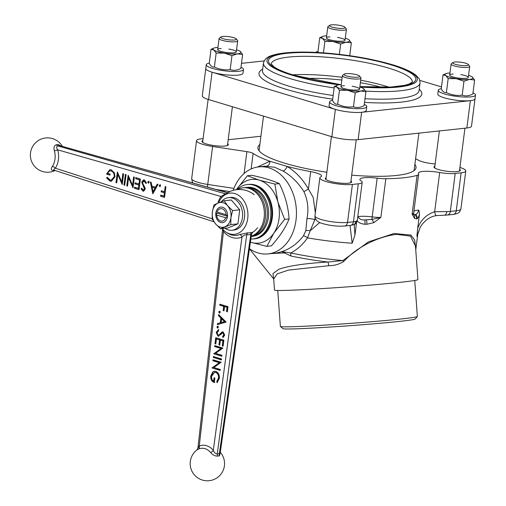 <?xml version="1.0" encoding="UTF-8"?>
<svg xmlns="http://www.w3.org/2000/svg" width="506" height="506" viewBox="0 0 506 506"><rect width="100%" height="100%" fill="white"/><g stroke="black" fill="none" stroke-linecap="round" stroke-linejoin="round"><path stroke-width="0.76" d="M231.615 235.037A23.447 23.447 0 0 1 224.759 231.204A20.733 15.578 -96.1 0 0 247.731 218.377A20.733 15.578 -96.1 0 0 239.458 195.948A20.733 15.578 -96.1 0 0 221.236 198.232A20.733 15.578 -96.1 0 1 234.879 193.57A20.733 15.578 -96.1 0 1 247.731 218.377A20.733 15.578 -96.1 0 1 229.718 233.873A20.733 15.578 -96.1 0 1 224.759 231.204A20.733 15.578 -96.1 0 1 222.178 228.642A20.733 15.578 -96.1 0 0 224.759 231.204A23.447 23.447 0 0 0 229.205 234.025A21.897 16.426 -96.7 0 0 231.35 234.873A21.897 16.426 -96.7 0 0 239.863 234.474L247.927 232.804A3.125 2.422 -81.6 0 0 246.732 234.714L217.264 453.996A13.162 8.241 -72.3 0 1 219.332 453.774L220.161 453.072M223.93 230.489A3.125 1.385 -40.6 0 1 223.475 231.527L199.256 446.064A18.785 14.086 83.3 0 1 213.317 450.308C214.177 452.56 215.493 453.787 217.264 453.996A3.125 2.252 74.5 0 0 217.706 456.102C215.113 456.197 212.767 455.02 210.667 452.554A15.895 11.923 -96.7 0 0 204.974 448.664A15.895 11.923 -96.7 0 0 198.763 448.967L197.024 449.872A17.191 17.191 0 0 0 209.199 480.7A17.191 17.191 0 0 0 220.281 452.256M220.211 452.775L219.459 455.912A3.125 2.41 94.2 0 1 219.332 453.774L250.805 234.278L251.539 234.265L220.186 452.933M239.863 234.474A3.125 2.024 -112.5 0 1 241.969 237.105C243.31 235.549 244.898 234.752 246.732 234.714A18.608 11.657 -72.3 0 0 248.737 234.746A18.608 11.657 -72.3 0 0 250.805 234.278A3.125 2.207 71 0 1 251.52 232.425L252.62 232.368L251.539 234.265M212.874 360.746L212.988 359.791L221.128 362.245L213.829 367.539L220.236 369.469L220.123 370.424L211.976 367.97L219.262 362.675L212.874 360.746L213.387 360.683L213.475 359.937M214.626 346.572L214.74 345.623L222.88 348.077L215.581 353.365L221.989 355.301L221.875 356.256L213.728 353.795L221.014 348.501L214.626 346.572L215.139 346.515L215.227 345.769M216.157 332.436L218.333 329.741L218.636 330.766L216.992 332.689L218.111 335.187L218.959 335.048L221.818 332.119L223.127 331.898L224.702 335.092L222.975 337.502L222.583 336.49L223.886 334.732L222.665 332.828L223.557 332.803L221.906 333.245L220.92 334.428L217.985 336.142L216.157 332.436L216.669 332.379L218.845 329.684M218.111 335.187L219.471 334.991L222.33 332.056L221.818 332.119M222.545 331.841L223.127 331.898M218.598 336.193L217.985 336.142L218.497 336.079L216.669 332.379M226.1 322.05L217.333 324.637L217.46 323.6L220.268 322.815L220.863 317.996L218.453 315.592L218.579 314.555L226.1 322.05M219.863 304.201L228.004 306.655L227.365 311.835L226.53 311.582L227.049 307.357L224.544 306.598L224.025 310.823L223.19 310.57L223.709 306.351L219.743 305.15L219.863 304.201M219.579 311.323L220.148 312.411L219.357 313.094L218.788 312L219.351 311.298M217.725 326.307L218.295 327.401L217.504 328.078L216.935 326.99L217.498 326.288M215.72 337.717L223.861 340.171L223.121 346.167L222.286 345.921L222.906 340.873L220.401 340.121L219.781 345.162L218.946 344.909L219.566 339.868L216.435 338.925L215.809 343.966L214.974 343.713L215.72 337.717M213.393 356.521L221.533 358.975L221.419 359.93L213.273 357.476L213.393 356.521M219.351 378.38L217.163 382.675L216.676 381.682L218.522 378.102C218.712 375.243 217.77 373.32 215.701 372.34L214.715 372.245L211.597 376.325C211.344 378.596 212.008 380.259 213.576 381.309L214.013 377.767L214.854 378.02L214.297 382.517C211.71 381.587 210.534 379.411 210.768 375.996L212.881 371.853L214.417 371.24L215.784 371.379C218.396 372.511 219.585 374.845 219.351 378.38M221.236 198.232A20.733 15.578 -96.1 0 0 218.503 202.862A20.733 15.578 -96.1 0 1 221.236 198.232A23.447 23.447 0 0 1 254.195 194.709A23.447 23.447 0 0 0 221.236 198.232M222.621 229.161L197.903 448.126L199.256 446.064A3.125 2.024 67.3 0 1 198.763 448.967M222.773 229.326L223.475 231.527A24.819 18.614 83.3 0 0 232.324 237.554A24.819 18.614 83.3 0 0 241.969 237.105L213.317 450.308A3.125 1.379 139.5 0 1 210.667 452.554M227.39 311.626L226.53 311.582M227.042 311.519L227.561 307.294L227.049 307.357M227.561 307.294L224.544 306.598M224.05 310.614L223.19 310.57M223.703 310.513L224.221 306.288L223.709 306.351M224.221 306.288L219.743 305.15M220.255 305.093L220.35 304.346M219.87 313.031L219.3 311.943L218.788 312M219.3 311.943L220.091 311.26M217.858 324.491L217.978 323.543L217.46 323.6M217.978 323.543L220.268 322.815M220.78 322.758L221.375 317.939L220.863 317.996M221.375 317.939L218.965 315.535L218.453 315.592M218.965 315.535L219.028 315.004M221.166 322.569L225.018 321.569L222.147 318.71L221.634 318.767L221.166 322.569L224.506 321.633L221.634 318.767M225.018 321.569L224.506 321.633M218.016 328.021L217.447 326.933L216.935 326.99M217.447 326.933L218.238 326.25M218.624 335.13L219.471 334.991L218.624 335.13M222.33 332.056L222.798 331.835M223.405 337.23L223.095 336.433L222.583 336.49M223.095 336.433L224.398 334.668L223.886 334.732M224.398 334.668L223.557 332.803M218.864 336.142L218.497 336.079M223.146 345.965L222.286 345.921M222.798 345.857L223.418 340.816L222.906 340.873M223.418 340.816L220.401 340.121M219.806 344.953L218.946 344.909M219.459 344.852L220.078 339.811L219.566 339.868M220.078 339.811L216.435 338.925M215.841 343.757L214.974 343.713M215.493 343.656L216.207 337.863M221.9 356.047L213.728 353.795M214.247 353.738L213.76 353.58M214.272 353.517L221.014 348.501M221.533 348.444L215.139 346.515M221.445 359.722L213.273 357.476M213.791 357.413L213.88 356.667M220.148 370.215L211.976 367.97M212.495 367.906L212.008 367.748M212.52 367.691L219.262 362.675M219.781 362.612L213.387 360.683M217.536 382.327L217.188 381.619L216.676 381.682M217.188 381.619L219.035 378.039L218.522 378.102M219.035 378.039C219.225 375.18 218.282 373.264 216.214 372.283L215.701 372.34M216.214 372.283L214.715 372.245M214.506 377.919L214.089 381.252L213.576 381.309M214.81 382.46C212.223 381.524 211.046 379.348 211.287 375.933L210.768 375.996M211.287 375.933L213.393 371.79L212.881 371.853M213.393 371.79L214.677 371.221M388.975 87.171A71.112 14.193 7.3 0 0 386.097 86.273A71.112 14.193 7.3 0 0 360.702 80.239M305.915 78.462A62.516 12.479 -172.7 0 1 341.822 80.043M360.392 82.687A62.516 12.479 -172.7 0 1 381.834 87.361M342.17 77.31A71.112 14.193 7.3 0 0 292.512 74.812M205.803 68.411A18.754 3.744 7.3 0 0 205.784 68.5L202.286 95.843A18.754 3.744 7.3 0 0 208.58 99.543L331.873 136.74A18.754 3.744 7.3 0 0 358.14 139.631L466.861 128.005A18.754 3.744 7.3 0 0 471.51 126.177L475.007 98.834A18.754 3.744 7.3 0 0 475.014 98.746M208.58 99.543L212.084 72.2A18.754 3.744 7.3 0 1 205.79 68.5A18.754 3.744 7.3 0 0 212.084 72.2L335.377 109.397A18.754 3.744 7.3 0 0 361.638 112.288L470.365 100.662A18.754 3.744 7.3 0 0 475.007 98.834L475.495 95.033A18.754 3.744 7.3 0 0 473.009 92.75M441.491 86.924L419.816 80.384M264.119 60.929L241.488 63.351M415.609 158.726A89.872 17.938 -172.7 0 1 418.215 160.117A15.629 3.118 7.3 0 0 435.141 163.995M273.689 278.907L272.955 273.582L279.027 269.186C289.071 265.751 305.384 263.367 327.964 262.032A88.499 17.659 -172.7 0 1 290.963 256.017L281.715 251.653C290.343 248.813 297.598 243.525 303.48 235.783L305.826 230.768L306.978 218.605C308.824 209.199 307.806 200.218 303.923 191.654C298.255 182.704 291.311 175.835 283.075 171.047L274.613 167.246L265.1 166.202M328.666 265.72L288.464 270.096L277.225 273.873L273.695 278.964L274.499 290.02A71.896 2.15 -4.2 0 0 321.076 288.66A71.896 2.15 -4.2 0 0 400.202 282.323A71.896 2.15 -4.2 0 0 417.912 279.616L415.483 246.106L410.518 236.112L396.723 234.367C382.062 235.84 358.963 244.752 343.789 261.45C339.165 264.315 334.124 265.739 328.666 265.72A4.687 1.05 86.2 0 0 327.964 262.032L342.885 260.558L368.387 241.893L394.06 233.506L410.91 235.075L414.654 240.008L415.616 247.965M249.464 248.743A43.763 32.877 -96.1 0 0 257.99 252.924A43.763 32.877 -96.1 0 0 268.091 253.904A43.763 32.877 -96.1 0 0 296.453 213.595A43.763 32.877 -96.1 0 0 268.888 167.859A43.763 32.877 -96.1 0 0 258.781 166.879A43.763 32.877 -96.1 0 0 233.228 190.357M459.916 167.429A18.754 3.744 -172.7 0 1 465.767 170.99A18.754 3.744 -172.7 0 1 461.124 172.818L455.204 173.45A15.629 3.118 -172.7 0 1 439.682 172.508A17.191 3.428 7.3 0 0 418.354 173.147A17.191 3.428 7.3 0 0 418.513 173.729A15.629 3.118 -172.7 0 1 418.652 174.254A15.629 3.118 -172.7 0 1 417.083 175.361A89.872 17.938 -172.7 0 1 385.844 178.707A15.629 3.118 -172.7 0 1 377.153 178.15A17.191 3.428 7.3 0 0 359.892 179.396A17.191 3.428 7.3 0 0 361.094 180.914A15.629 3.118 -172.7 0 1 362.188 182.293A15.629 3.118 -172.7 0 1 358.318 183.811L352.397 184.443A18.754 3.744 -172.7 0 1 331.639 182.913A18.754 3.744 -172.7 0 1 319.836 177.853A18.754 3.744 -172.7 0 1 320.798 176.866A15.629 3.118 7.3 0 0 321.601 176.044A15.629 3.118 7.3 0 0 316.351 172.963A15.629 3.118 7.3 0 0 310.671 171.616A89.872 17.938 -172.7 0 1 287.123 166.436C295.725 171.724 302.835 179.257 308.439 189.035L313.214 197.473L315.346 212.925M326.149 177.758A13.282 2.65 7.3 0 0 325.263 178.548A13.282 2.65 7.3 0 0 329.722 181.167A13.282 2.65 7.3 0 0 343.707 183.33A13.282 2.65 7.3 0 0 351.619 181.92A13.282 2.65 7.3 0 0 350.955 180.933M434.869 166.132A13.282 2.65 7.3 0 0 433.984 166.917A13.282 2.65 7.3 0 0 438.443 169.542A13.282 2.65 7.3 0 0 452.427 171.705A13.282 2.65 7.3 0 0 460.333 170.294A13.282 2.65 7.3 0 0 459.676 169.308M202.862 140.567A13.282 2.65 7.3 0 0 201.976 141.351A13.282 2.65 7.3 0 0 206.435 143.976A13.282 2.65 7.3 0 0 220.42 146.139A13.282 2.65 7.3 0 0 228.332 144.729A13.282 2.65 7.3 0 0 227.668 143.742M244.094 173.507L246.896 151.642A7.818 1.562 -172.7 0 1 250.97 152.521A7.818 1.562 -172.7 0 1 253.126 153.426L251.14 168.96M259.856 144.539A79.708 15.907 7.3 0 0 257.908 147.448A79.708 15.907 7.3 0 0 284.663 163.172A79.708 15.907 7.3 0 0 326.857 172.236M351.695 175.139A79.708 15.907 7.3 0 0 416.033 167.707A79.708 15.907 7.3 0 0 414.882 164.399M277.756 290.425L280.368 326.402A68.677 2.056 -4.2 0 0 280.4 326.465A68.677 2.056 -4.2 0 0 325.826 325.042A68.677 2.056 -4.2 0 0 400.442 319.052A68.677 2.056 -4.2 0 0 417.33 316.528A68.677 2.056 -4.2 0 0 417.355 316.465L414.749 280.482M417.33 316.528L415.16 319.033A66.33 1.986 175.8 0 1 398.848 321.468A66.33 1.986 175.8 0 1 326.781 327.255A66.33 1.986 175.8 0 1 282.905 328.628L280.4 326.465M315.055 217.656L314.827 219.813L310.134 230.825A4.687 2.486 12.4 0 0 305.826 230.768M315.44 218.775L314.827 219.813A4.687 0.885 7 0 0 306.978 218.605M310.671 171.616L308.439 189.035L303.923 191.654M266.662 166.095A4.687 3.504 88.4 0 0 269.85 161.231L287.123 166.436A4.687 2.157 -59.6 0 1 283.075 171.047M257.371 167.069L269.85 161.231A89.872 17.938 -172.7 0 1 253.126 153.426M246.896 151.642L212.602 146.468A18.754 3.744 -172.7 0 1 196.543 140.655A18.754 3.744 -172.7 0 1 203.102 138.682M415.755 249.863L417.747 234.322L420.277 227.042L416.874 236.308L417.665 228.358C420.821 219.996 426.488 214.455 434.66 211.729L446.836 211.597A15.629 3.118 7.3 0 0 450.334 211.426L456.254 210.793A18.754 3.744 7.3 0 0 460.903 208.965L465.767 170.99M420.277 227.042C424.73 220.3 430.119 216.486 436.431 215.613L436.431 215.613A4.687 1.265 -97.4 0 1 434.66 211.729L439.682 172.508M455.204 173.45L450.334 211.426A4.687 3.523 -96.1 0 1 447.348 215.037L444.407 215.183A4.687 2.511 -90.1 0 0 446.836 211.597M344.542 226.03L350.462 225.398A4.687 3.523 -96.1 0 0 353.454 221.792L347.533 222.425A4.687 3.523 -96.1 0 1 344.542 226.03C337.622 226.511 330.437 225.727 322.986 223.69C318.71 222.672 316.092 220.768 315.143 217.997L315.143 217.997A4.687 4.579 -16.4 0 1 314.998 216.163A18.754 3.744 7.3 0 0 321.266 219.528A18.754 3.744 7.3 0 0 347.533 222.425L352.397 184.443M315.143 217.997L314.998 216.163M354.206 224.468L354.946 235.069L352.176 243.228L350.038 225.442M355.939 221.318L357.287 220.546C354.953 225.79 354.636 223.715 353.144 224.866L353.144 224.866A4.687 4.231 -107.9 0 0 355.939 221.318A15.629 3.118 7.3 0 1 353.454 221.792L358.318 183.811M357.691 217.397L358.128 216.6C359.292 219.13 361.499 220.224 364.737 219.889L371.878 219.433L380.879 217.441L373.77 222.646L366.844 224.278L364.877 224.196C361.72 224.088 359.026 222.918 356.787 220.692M358.128 216.6A17.191 3.428 -172.7 0 1 372.188 216.891L371.878 219.433A4.687 1.467 58.6 0 1 373.77 222.646M356.547 222.545L354.946 235.069M414.458 218.295A4.687 4.181 -32.3 0 0 414.085 214.917L415.565 214.474C416.672 214.361 417.766 212.899 418.841 210.104L419.506 213.981C418.829 216.568 418.045 218.118 417.165 218.643L416.634 218.953L414.458 218.295L412.124 214.101L414.085 214.917A3.909 3.776 -32.2 0 1 414.085 214.911L413.693 212.994L418.652 174.254M319.748 222.507L310.134 230.825L307.503 237.871C303.024 244.354 297.465 249.395 290.836 252.981A4.687 1.72 101.9 0 0 290.963 256.017M417.665 228.358L419.506 213.981M228.181 139.745L260.919 136.247M303.48 235.783A4.687 1.278 -144.7 0 1 307.503 237.871A89.872 17.938 -172.7 0 0 352.176 243.228M276.826 252.968L281.715 251.653L290.836 252.981A89.872 17.938 7.3 0 0 342.885 260.558L343.789 261.45M285.156 252.462A4.687 2.081 134.1 0 1 283.885 252.943L271.482 253.544M226.081 214.727L217.074 212.014A6.249 4.699 -96.1 0 1 222.159 208.814A6.249 4.699 -96.1 0 1 226.081 214.727L227.51 215.917M227.15 216.207L217.264 213.228M216.593 213.026L216.682 215.05A6.249 4.699 -96.1 0 0 220.603 220.964A6.249 4.699 -96.1 0 0 225.695 217.77L227.396 216.966M225.695 217.77L216.682 215.05M250.211 184.342A27.349 20.55 83.9 0 1 255.353 185.038A27.349 20.55 83.9 0 1 272.582 213.621A27.349 20.55 83.9 0 1 254.86 238.819A27.349 20.55 83.9 0 1 253.367 238.902M236.574 189.472L247.333 175.772L259.217 180.13L274.866 184.083L277.876 201.926L284.644 219.376L273.885 233.07L266.883 246.365L251.242 242.412A32.042 24.073 -96.1 0 0 273.885 233.07A32.042 24.073 -96.1 0 0 277.876 201.926A32.042 24.073 -96.1 0 0 259.217 180.13A32.042 24.073 -96.1 0 0 236.574 189.472A32.042 24.073 -96.1 0 0 236.416 189.712M250.413 242.14A32.042 24.073 -96.1 0 0 251.242 242.412L250.407 242.159M266.883 246.365L271.336 245.884C279.704 236.65 285.624 227.656 289.09 218.896C288.306 206.897 285.049 195.133 279.312 183.602C272.576 180.566 263.398 177.796 251.779 175.297L247.333 175.772M284.644 219.376L289.09 218.896M274.866 184.083L279.312 183.602M250.862 239.009A27.349 20.55 -96.1 0 0 253.108 238.933A27.349 20.55 -96.1 0 0 266.997 197.277A27.349 20.55 -96.1 0 0 247.289 184.538A27.349 20.55 -96.1 0 0 237.099 189.63M253.108 238.933L254.132 238.819A27.349 20.55 -96.1 0 0 268.028 197.169A27.349 20.55 -96.1 0 0 248.313 184.431L247.289 184.538M245.334 187.6A24.617 18.494 83.9 0 1 246.194 187.479A24.617 18.494 83.9 0 1 267.13 217.485A24.617 18.494 83.9 0 1 251.431 236.435A24.617 18.494 83.9 0 1 251.229 236.454M246.194 187.479L247.485 187.34A24.617 18.494 83.9 0 1 268.42 217.346A24.617 18.494 83.9 0 1 252.722 236.296L251.431 236.435M251.242 236.365A24.617 18.494 -96.1 0 0 265.403 217.669A24.617 18.494 -96.1 0 0 244.468 187.663L243.177 187.802A24.617 18.494 -96.1 0 0 237.675 189.579M251.273 236.144A24.617 18.494 -96.1 0 0 264.113 217.808A24.617 18.494 -96.1 0 0 243.177 187.802M54.496 170.339A11.138 2.315 -172.1 0 1 53.13 170.465C50.986 170.231 50.739 168.865 52.396 166.366A15.895 11.872 -95.9 0 0 54.99 159.08A15.895 11.872 -95.9 0 0 54.389 150.826C53.484 147.467 54.167 145.431 56.432 144.716A11.138 2.125 6.7 0 0 57.368 144.64A11.138 2.125 6.7 0 0 58.184 144.533L60.903 145.886M227.599 192.742L59.752 145.665A13.162 2.511 -173.3 0 1 58.791 145.791A13.162 2.511 -173.3 0 1 57.684 145.886A3.125 2.094 86.6 0 1 56.432 144.716M221.596 197.795A3.125 1.531 33.3 0 0 220.926 196.48L57.697 149.846A18.785 14.035 84.1 0 1 55.344 168.213C53.636 169.308 53.37 169.984 54.566 170.244M107.291 177.302L110.106 179.997L111.25 180.111L114.28 176.638C114.337 173.672 113.255 171.768 111.023 170.927L109.834 170.794L107.386 173.223L110.08 174.039L109.941 175.133L106.519 174.089L109.783 169.693L111.225 169.858L114.476 172.932L115.007 176.822L111.396 181.237L109.941 181.078L106.57 177.884L107.291 177.302M111.25 180.111L111.769 180.06L114.792 176.588L114.28 176.638M114.792 176.588C114.856 173.615 113.768 171.711 111.541 170.876L111.023 170.927M111.541 170.876L109.834 170.794M111.662 181.205L110.46 181.028L107.089 177.834L107.436 177.555M109.966 174.931L107.038 174.039L110.042 169.674M107.038 174.039L106.519 174.089M110.46 181.028L109.941 181.078M107.089 177.834L106.57 177.884M124.729 185.082L125.83 174.583M123.976 185.07L125.343 174.431L126.07 174.652L124.704 185.285L123.976 185.07L124.495 185.013M139.023 189.642L134.457 188.251L134.596 187.163L138.435 188.333L138.859 185.057L135.02 183.893L135.159 182.799L138.998 183.969L139.523 179.877L135.684 178.713L135.823 177.619L140.383 179.01L139.023 189.642M139.049 189.44L134.457 188.251M138.859 185.057L139.371 185.006L138.954 188.276L138.435 188.333M139.371 185.006L135.02 183.893M135.532 183.836L135.646 182.951M139.523 179.877L140.035 179.826L139.511 183.912L138.998 183.969M140.035 179.826L135.684 178.713M136.196 178.656L136.31 177.77M134.975 188.2L135.089 187.315M147.758 182.027L148.549 181.35L149.112 182.438L148.321 183.121L147.758 182.027L149.068 181.293M148.84 183.071L148.277 181.977M148.732 183.077L148.321 183.121M160.25 186.537L159.694 185.449L160.478 184.766M159.738 186.594L159.175 185.5L159.959 184.823L160.522 185.911L159.738 186.594L160.149 186.55M159.694 185.449L159.175 185.5M225.821 193.899A3.125 2.644 78.7 0 1 225.568 193.855L220.926 196.48A24.819 18.539 84.1 0 0 217.896 203.115M227.485 192.811L59.752 145.665A3.125 2.568 80.4 0 1 58.184 144.533M225.999 193.773A18.608 3.555 -173.3 0 0 225.568 193.855L57.684 145.886C56.375 146.557 56.375 147.879 57.697 149.846A3.125 0.455 164.5 0 1 54.389 150.826M52.396 166.366A3.125 1.537 -146.6 0 1 55.344 168.213L212.147 218.794M53.13 170.465A3.125 2.1 86.8 0 1 53.927 170.149M164.551 197.403L160.604 196.208L160.744 195.114L163.963 196.094L164.38 192.824L161.167 191.844L161.306 190.749L164.52 191.73L165.184 186.55L165.911 186.771L164.551 197.403M164.576 197.201L160.604 196.208M164.38 192.824L164.899 192.767L164.482 196.037L163.963 196.094M164.899 192.767L161.167 191.844M164.52 191.73L165.038 191.679L165.677 186.701M161.68 191.787L161.793 190.901M161.123 196.151L161.237 195.265M151.895 186.05L155.563 187.163L157.233 184.133L158.024 184.374L152.825 193.836L150.345 182.04L151.136 182.28L151.895 186.05M155.665 186.986L156.082 187.112L155.563 187.163M153.141 193.267L150.908 182.211M145.804 183.349L144.254 181.034L143.698 180.977L144.773 180.984L142.439 182.356L142.591 183.488L144.975 187.473L145.222 189.231L143.577 191.179L142.907 191.11L140.984 188.649L141.724 188.194L143.128 190.041L144.488 189.054L141.712 182.116L143.641 179.864L144.393 179.946L146.557 183.014L145.804 183.349M146.323 183.292L144.773 180.984M143.837 191.129L142.907 191.11M143.426 191.053L141.503 188.599L140.984 188.649M143.647 189.99L145.007 189.004L144.488 189.054M145.007 189.004L144.646 187.467L144.134 187.517M144.646 187.467L142.23 182.065L143.9 179.858M143.698 186.075L143.179 186.132M142.23 182.065L141.712 182.116M134.368 177.176L133.008 187.815L128.581 177.77L127.506 186.138L126.778 185.917L128.144 175.285L132.572 185.31L133.641 176.955L134.368 177.176M133.097 187.081L129.093 177.714L128.581 177.77M127.531 185.936L126.778 185.917M127.297 185.866L128.568 175.943M132.572 185.31L133.091 185.253L134.134 177.106M123.578 173.893L122.218 184.532L117.79 174.488L116.715 182.856L115.988 182.634L117.354 172.002L121.782 182.027L122.85 173.678L123.578 173.893M122.307 183.798L118.303 174.437L117.79 174.488M116.741 182.653L115.988 182.634M116.506 182.584L117.778 172.66M121.782 182.027L122.3 181.97L123.344 173.824M153.046 191.755L153.565 191.698L155.551 188.08L152.142 187.258L153.046 191.755L155.032 188.137L152.142 187.258M156.082 187.112L157.651 184.26M155.551 188.08L155.032 188.137M221.464 201.717A16.413 12.327 83.9 0 1 228.503 197.625A16.413 12.327 83.9 0 1 232.292 197.991A16.413 12.327 83.9 0 1 242.627 215.145A16.413 12.327 83.9 0 1 231.995 230.262A16.413 12.327 83.9 0 1 228.206 229.888A16.413 12.327 83.9 0 1 225.031 228.339M228.503 197.625L230.553 197.403A16.413 12.327 83.9 0 1 234.341 197.77A16.413 12.327 83.9 0 1 244.683 214.923A16.413 12.327 83.9 0 1 234.044 230.04L231.995 230.262M222.476 222.634A7.818 5.87 83.9 0 1 215.841 213.108A7.818 5.87 83.9 0 1 220.812 207.093A7.818 5.87 -96.1 0 0 215.815 213.108A7.818 5.87 -96.1 0 0 222.463 222.634A7.818 5.87 -96.1 0 0 227.447 216.619A7.818 5.87 -96.1 0 0 220.799 207.093M232.57 210.572L230.938 217.669A12.505 9.393 -96.1 0 1 224.936 226.789A12.505 9.393 -96.1 0 1 215.632 223.981L212.159 218.99L212.324 212.058A12.505 9.393 -96.1 0 0 215.632 223.981L220.565 228.82L230.768 224.607L230.938 217.669A12.505 9.393 -96.1 0 0 227.63 205.74L224.164 200.749L218.326 202.931L213.956 204.962L212.324 212.058A12.505 9.393 83.9 0 1 218.326 202.931A12.505 9.393 -96.1 0 1 227.63 205.74L232.57 210.572L239.717 209.813L231.312 199.984L224.164 200.749M220.565 228.82L227.719 228.054L237.921 223.842L239.717 209.813M230.768 224.607L237.921 223.842M342.467 26.046A7.868 1.569 7.3 0 0 329.697 25.3A7.868 1.569 7.3 0 0 332.132 27.147A7.868 1.569 7.3 0 0 341.139 28.45A7.868 1.569 7.3 0 0 344.984 27.261A7.868 1.569 7.3 0 0 342.467 26.046M329.697 25.3L328.052 26.514A9.38 1.872 7.3 0 0 327.812 26.869A9.38 1.872 7.3 0 0 330.956 28.722A9.38 1.872 7.3 0 0 340.829 30.246A9.38 1.872 7.3 0 0 346.414 29.253A9.38 1.872 7.3 0 0 346.268 28.848L344.984 27.261M233.747 37.672A7.868 1.569 7.3 0 0 220.977 36.925A7.868 1.569 7.3 0 0 223.412 38.779A7.868 1.569 7.3 0 0 232.418 40.075A7.868 1.569 7.3 0 0 236.264 38.886A7.868 1.569 7.3 0 0 233.747 37.672M220.977 36.925L219.332 38.146A9.38 1.872 7.3 0 0 219.092 38.494A9.38 1.872 7.3 0 0 222.235 40.347A9.38 1.872 7.3 0 0 232.109 41.871A9.38 1.872 7.3 0 0 237.694 40.878A9.38 1.872 7.3 0 0 237.548 40.474L236.264 38.886M465.754 63.237A7.868 1.569 7.3 0 0 452.984 62.491A7.868 1.569 7.3 0 0 455.419 64.344A7.868 1.569 7.3 0 0 464.426 65.641A7.868 1.569 7.3 0 0 468.271 64.452A7.868 1.569 7.3 0 0 465.754 63.237M452.984 62.491L451.339 63.712A9.38 1.872 7.3 0 0 451.099 64.06A9.38 1.872 7.3 0 0 454.243 65.913A9.38 1.872 7.3 0 0 464.116 67.437A9.38 1.872 7.3 0 0 469.701 66.444A9.38 1.872 7.3 0 0 469.555 66.039L468.271 64.452M357.034 74.863A7.868 1.569 7.3 0 0 344.263 74.123A7.868 1.569 7.3 0 0 346.699 75.97A7.868 1.569 7.3 0 0 355.705 77.266A7.868 1.569 7.3 0 0 359.551 76.077A7.868 1.569 7.3 0 0 357.034 74.863M344.263 74.123L342.619 75.337A9.38 1.872 7.3 0 0 342.379 75.691A9.38 1.872 7.3 0 0 345.522 77.538A9.38 1.872 7.3 0 0 355.395 79.069A9.38 1.872 7.3 0 0 360.98 78.069A9.38 1.872 7.3 0 0 360.835 77.671L359.551 76.077M216.17 53.041L213.753 49.955A14.067 2.808 -172.7 0 1 214.057 48.026L211.027 49.316L213.753 49.955A14.067 2.808 -172.7 0 0 224.221 53.117L231.963 55.628L237.453 53.838L242.627 54.49L240.211 51.403A14.067 2.808 -172.7 0 1 237.453 53.838A14.067 2.808 -172.7 0 1 224.221 53.117L216.17 53.041L214.38 67.007C219.427 69.467 224.689 70.334 230.179 69.594C233.513 70.821 237.067 70.442 240.837 68.455L242.627 54.49M214.057 48.026A14.067 2.808 -172.7 0 1 216.517 47.52A14.067 2.808 -172.7 0 1 217.947 47.412M236.549 49.797A14.067 2.808 -172.7 0 1 240.167 51.372A14.067 2.808 -172.7 0 1 240.211 51.403L240.192 51.391M228.826 49.057A9.38 1.872 -172.7 0 1 236.106 52.175A9.38 1.872 -172.7 0 1 225.145 52.301A9.38 1.872 -172.7 0 1 217.941 50.012A9.38 1.872 -172.7 0 1 221.192 48.494M231.963 55.628L230.179 69.594M211.027 49.316L209.244 63.275C210.743 66.122 212.457 67.361 214.38 67.007M324.89 41.416L322.474 38.329A14.067 2.808 -172.7 0 1 322.771 36.4L319.748 37.684L322.474 38.329A14.067 2.808 -172.7 0 0 332.942 41.486L340.683 44.003L346.174 42.213L351.347 42.865L348.931 39.778A14.067 2.808 -172.7 0 1 346.174 42.213A14.067 2.808 -172.7 0 1 332.942 41.486L324.89 41.416L323.423 52.858M322.771 36.4A14.067 2.808 -172.7 0 1 325.238 35.894A14.067 2.808 -172.7 0 1 326.667 35.787M345.269 38.171A14.067 2.808 -172.7 0 1 348.887 39.746A14.067 2.808 -172.7 0 1 348.931 39.778L348.906 39.759M337.546 37.431A9.38 1.872 -172.7 0 1 344.826 40.55A9.38 1.872 -172.7 0 1 333.865 40.676A9.38 1.872 -172.7 0 1 326.655 38.38A9.38 1.872 -172.7 0 1 329.912 36.862M340.683 44.003L339.362 54.351M351.347 42.865L349.703 55.692M319.748 37.684L317.958 51.65L318.483 52.542M339.456 90.232L337.04 87.152A14.067 2.808 -172.7 0 1 337.344 85.217L334.314 86.507L337.04 87.152A14.067 2.808 -172.7 0 0 347.508 90.308L355.25 92.819L360.74 91.029L365.914 91.681L363.498 88.594A14.067 2.808 -172.7 0 1 360.74 91.029A14.067 2.808 -172.7 0 1 347.508 90.308L339.456 90.232L337.666 104.198C342.714 106.665 347.976 107.525 353.466 106.785C356.8 108.012 360.354 107.633 364.124 105.646L365.914 91.681M337.344 85.217A14.067 2.808 -172.7 0 1 339.804 84.717A14.067 2.808 -172.7 0 1 341.234 84.603M338.925 84.831A75.805 15.129 7.3 0 1 292.405 75.318A75.805 15.129 7.3 0 1 285.738 52.978A75.805 15.129 7.3 0 1 391.897 64.673A75.805 15.129 7.3 0 1 415.16 82.63A75.805 15.129 7.3 0 1 359.836 86.988A14.067 2.808 -172.7 0 1 363.453 88.563A14.067 2.808 -172.7 0 1 363.498 88.594L363.479 88.582M352.113 86.248A9.38 1.872 -172.7 0 1 359.393 89.366A9.38 1.872 -172.7 0 1 348.432 89.499A9.38 1.872 -172.7 0 1 341.227 87.203A9.38 1.872 -172.7 0 1 344.478 85.685M355.25 92.819L353.466 106.785M334.314 86.507L332.531 100.473C334.03 103.313 335.744 104.559 337.666 104.198M448.177 78.607L445.761 75.52A14.067 2.808 -172.7 0 1 446.058 73.591L443.035 74.882L445.761 75.52A14.067 2.808 -172.7 0 0 456.229 78.677L463.97 81.194L469.46 79.404L474.634 80.056L472.218 76.969A14.067 2.808 -172.7 0 1 469.46 79.404A14.067 2.808 -172.7 0 1 456.229 78.677L448.177 78.607L446.387 92.573C451.428 95.033 456.697 95.9 462.18 95.16C465.52 96.387 469.075 96.007 472.844 94.021L474.634 80.056M446.058 73.591A14.067 2.808 -172.7 0 1 448.525 73.085A14.067 2.808 -172.7 0 1 449.954 72.978M468.556 75.362A14.067 2.808 -172.7 0 1 472.174 76.937A14.067 2.808 -172.7 0 1 472.218 76.969L472.193 76.956M460.833 74.622A9.38 1.872 -172.7 0 1 468.113 77.741A9.38 1.872 -172.7 0 1 457.152 77.867A9.38 1.872 -172.7 0 1 449.942 75.577A9.38 1.872 -172.7 0 1 453.199 74.059M463.97 81.194L462.18 95.16M443.035 74.882L441.245 88.841C442.75 91.687 444.464 92.927 446.387 92.573M209.263 63.117A18.754 3.744 7.3 0 0 206.277 64.705A18.754 3.744 7.3 0 0 212.571 68.405A18.754 3.744 7.3 0 0 232.324 71.46A18.754 3.744 7.3 0 0 243.487 69.467A18.754 3.744 7.3 0 0 241.001 67.184M212.09 72.2A18.754 3.744 7.3 0 0 231.837 75.255A18.754 3.744 7.3 0 0 243 73.269L243.487 69.467M332.55 100.308A18.754 3.744 7.3 0 0 329.564 101.896L329.077 105.697A18.754 3.744 7.3 0 0 340.88 110.751A18.754 3.744 7.3 0 0 361.638 112.288A18.754 3.744 7.3 0 0 366.287 110.46L366.774 106.665A18.754 3.744 7.3 0 0 364.288 104.375M329.564 101.896A18.754 3.744 7.3 0 0 341.367 106.956A18.754 3.744 7.3 0 0 362.125 108.493A18.754 3.744 7.3 0 0 366.774 106.665M441.27 88.683A18.754 3.744 7.3 0 0 438.285 90.27L437.798 94.065A18.754 3.744 7.3 0 0 444.091 97.766A18.754 3.744 7.3 0 0 463.844 100.82A18.754 3.744 7.3 0 0 475.007 98.834M438.285 90.27A18.754 3.744 7.3 0 0 444.578 93.971A18.754 3.744 7.3 0 0 464.331 97.025A18.754 3.744 7.3 0 0 475.495 95.033M317.983 51.492A18.754 3.744 7.3 0 0 315.459 52.39M350.114 55.749A18.754 3.744 7.3 0 0 349.722 55.552M247.927 232.804A16.42 10.284 107.7 0 0 249.692 232.836A16.42 10.284 107.7 0 0 251.52 232.425M219.459 455.912A11.138 6.976 107.7 0 0 217.706 456.102M221.008 333.467L220.496 333.524M334.137 87.899A78.93 15.749 -172.7 0 1 289.963 78.575A78.93 15.749 -172.7 0 1 263.474 63.003C265.365 56.356 271.956 55.432 276.934 54.136C287.75 51.991 302.626 51.523 321.569 52.732C347.862 54.623 371.48 58.62 392.409 64.717C403.408 68.013 411.258 71.51 415.945 75.223L418.81 78.285C419.417 78.569 419.828 80.163 420.05 83.06A78.93 15.749 -172.7 0 1 365.572 91.086M263.474 63.003L262.5 70.6A78.93 15.749 7.3 0 0 288.989 86.165A78.93 15.749 7.3 0 0 333.163 95.489M365.016 98.702A78.93 15.749 7.3 0 0 419.076 90.656L420.05 83.06M419.259 89.258A82.054 16.375 -172.7 0 1 364.541 102.395M332.695 99.151A82.054 16.375 -172.7 0 1 286.548 89.429A82.054 16.375 -172.7 0 1 262.677 69.195M340.171 84.679A74.243 14.813 -172.7 0 1 293.429 75.204A74.243 14.813 -172.7 0 1 286.902 53.326A74.243 14.813 -172.7 0 1 390.872 64.787A74.243 14.813 -172.7 0 1 413.706 82.339A74.243 14.813 -172.7 0 1 359.88 86.665M359.886 86.602L390.86 87.07L404.547 85.362L408.911 84.116L412.301 82.067A71.112 14.193 7.3 0 0 388.431 68.044A71.112 14.193 7.3 0 0 313.587 56.457A71.112 14.193 7.3 0 0 271.222 63.984L271.222 63.996M331.873 136.74L335.377 109.397M358.14 139.631L361.638 112.288M466.861 128.005L470.365 100.662M193.134 183.052L192.356 181.983L191.679 178.637A18.754 3.744 7.3 0 0 197.972 182.337A18.754 3.744 7.3 0 0 207.738 184.443L233.949 188.396M207.511 187.094A4.687 0.512 -81.4 0 1 207.738 184.443L212.602 146.468M460.903 208.965C459.865 211.609 459.138 212.83 458.721 212.64C458.075 213.317 456.26 213.911 453.268 214.405A4.687 3.523 -96.1 0 0 456.254 210.793L461.124 172.818M417.747 234.322A89.872 17.938 -172.7 0 1 416.874 236.308M377.153 178.15L372.188 216.891A15.629 3.118 7.3 0 0 380.879 217.441L385.844 178.707M366.338 219.952A4.687 1.91 89.5 0 1 366.844 224.278M364.737 219.889A4.687 1.891 95.3 0 1 364.877 224.196M417.083 175.361L412.124 214.101A15.629 3.118 7.3 0 0 413.693 212.994M413.927 211.179A17.191 3.428 -172.7 0 1 418.841 210.104M417.165 218.643A4.687 4.421 -127.3 0 0 415.565 214.474M416.634 218.953A4.687 4.472 -113.3 0 0 415.129 214.734M225.012 190.838L224.866 191.976M252.627 232.362A23.447 23.447 0 0 0 257.725 227.675A23.447 23.447 0 0 1 252.627 232.362M197.024 449.872L197.903 448.126M218.472 335.225L218.984 335.162M263.5 116.114L259.059 150.756M418.886 133.135L414.085 170.617M340.475 84.654L293.942 75.249C284.201 72.263 277.459 69.385 273.702 66.628L271.222 63.977M273.689 278.926L249.445 248.863M258.781 166.879L265.176 166.196M191.679 178.637L196.543 140.655M444.407 215.183L436.431 215.613M447.348 215.037L453.268 214.405M314.966 215.853L319.836 177.853M353.144 224.866L350.462 225.398M357.287 220.546L362.188 182.293M268.091 253.904L276.877 252.968M215.98 189.478L229.863 191.572M223.348 190.591L223.235 191.515M62.352 146.297A17.191 17.191 0 0 0 30.505 152.875A17.191 17.191 0 0 0 55.065 170.522M213.905 221.767L53.971 170.149M326.402 37.861L327.812 26.869M345.003 40.246L346.414 29.253M217.681 49.487L219.092 38.494M236.283 51.871L237.694 40.878M449.689 75.052L451.099 64.06M468.29 77.437L469.701 66.444M340.968 86.684L342.379 75.691M359.57 89.062L360.98 78.069M208.137 99.41L202.634 142.344M232.412 106.734L227.441 145.519M331.424 136.601L325.921 179.535M356.23 139.776L350.728 182.71M439.379 130.946L434.641 167.91M464.938 128.208L459.448 171.085M205.79 68.5L206.277 64.705"/></g></svg>
